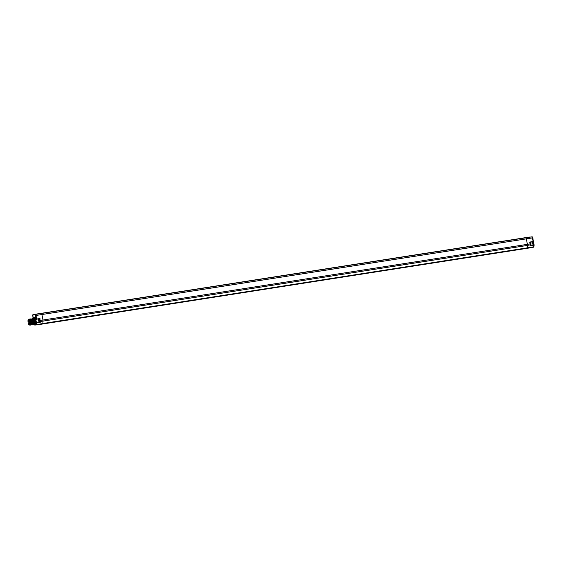 <?xml version="1.0" encoding="UTF-8"?>
<svg xmlns="http://www.w3.org/2000/svg" width="562" height="562" viewBox="0 0 562 562"><rect width="100%" height="100%" fill="white"/><g stroke="black" fill="none" stroke-linecap="round" stroke-linejoin="round"><path stroke-width="0.84" d="M35.961 321.766L35.722 320.312A1.834 0.414 81.1 0 1 35.933 319.111L35.399 314.692L32.905 314.657L41.707 313.392L42.986 320.024L43.049 321.099L40.352 321.499L40.295 322.272L39.944 321.885L36.488 322.743A1.834 0.414 81.1 0 1 35.961 321.766A3.73 0.843 -98.9 0 1 35.87 324.724L42.867 323.529L43.049 321.099L527.43 245.425L527.374 244.351L39.986 320.488L39.993 321.963M529.516 237.08L523.398 237.979L532.214 236.82L533.162 241.737L529.769 242.074L530.057 243.936L527.374 244.351L526.158 237.747L523.405 238.176M533.05 244.07L532.895 243.571L533.05 244.07A1.812 0.407 -98.9 0 0 533.338 244.842M532.853 241.793A1.812 0.407 -98.9 0 0 532.825 242.7L532.902 241.73M532.825 242.7L532.895 243.571M533.633 245.165L533.535 246.711L533.373 244.835L533.471 245.264L533.373 244.835L530.268 245.264L533.303 244.842A1.553 0.351 81.1 0 1 532.741 243.494A1.553 0.351 81.1 0 1 532.762 241.808M533.324 241.632A3.723 0.843 81.1 0 1 533.71 243.437A3.723 0.843 81.1 0 1 533.626 247.069A3.723 0.843 81.1 0 1 533.45 247.203L533.373 247.217M35.722 320.312A3.73 0.843 -98.9 0 0 34.465 317.6L33.734 317.72A3.723 0.843 -98.9 0 0 33.558 317.853L33.362 318.141A3.47 0.787 -98.9 0 0 33.228 318.492M34.113 324.429A3.47 0.787 -98.9 0 0 34.408 324.801L34.675 325.012A3.723 0.843 -98.9 0 0 34.886 325.089A3.723 0.843 -98.9 0 0 35.153 321.323A3.723 0.843 -98.9 0 0 33.734 317.72M34.408 324.801A3.47 0.787 -98.9 0 0 34.851 321.366A3.47 0.787 -98.9 0 0 33.362 318.141M34.275 324.492L34.535 324.457A3.049 0.688 -98.9 0 0 34.753 321.38A3.049 0.688 -98.9 0 0 33.594 318.429A3.049 0.688 -98.9 0 0 33.587 318.436L33.095 318.513L34.373 321.436L34.029 324.323M33.151 319.047L34.001 324.33L33.917 321.506L32.603 318.584L33.889 321.513L34.001 324.33M35.28 324.78L35.87 324.724M35.933 319.111L40 318.563L40.043 321.366M33.207 318.492L33.256 317.509L33.502 317.937M35.638 317.284L35.912 319.047L35.638 317.284M526.151 237.74L41.764 313.413L526.144 237.747M533.162 241.737L530.001 242.292L530.303 244.835L527.43 245.425L527.254 247.863L42.867 323.529L42.698 323.993L36.579 324.892L527.086 248.327L527.254 247.863L533.352 246.866L533.19 247.315L42.698 323.993M533.514 246.774L533.471 245.264L530.064 245.735L530.282 244.892M530.001 242.285L530.247 245.348M36.291 324.681L36.86 322.869L36.488 322.743M39.27 321.808L39.839 321.724L39.424 319.061L38.848 319.153C38.314 320.228 38.448 321.113 39.249 321.815L38.855 319.153M39.86 321.9L36.692 322.447A1.581 0.358 -98.9 0 1 36.094 320.937A1.581 0.358 -98.9 0 1 36.207 319.328L40 318.563L36.565 319.033L36.017 315.458L42.136 314.495L532.818 237.838L533.359 241.449L529.769 242.074M38.841 320.452L38.666 319.954L38.638 320.473M38.862 320.579L38.855 320.937M36.017 318.64L35.863 317.642M32.175 319.202L33.158 324.084M32.659 319.125L33.516 324.407L33.425 321.583L32.118 318.661L33.397 321.59L33.516 324.407M32.814 324.724L32.933 321.661L32.041 318.998L32.905 321.668L32.814 324.724L32.308 324.211M30.32 319.623L31.275 323.241L31.072 324.787L30.98 321.97L29.688 319.04L30.952 321.97L30.854 325.026L29.596 319.378L30.706 324.478M30.706 319.427L31.69 324.309L31.472 321.893L30.172 318.97L31.444 321.893L31.62 323.403L31.093 324.78M31.198 319.357L32.182 324.232L31.957 321.815L30.678 318.886L31.929 321.822L31.837 324.878L31.332 324.365M31.683 319.279L32.533 324.562L32.448 321.738L31.149 318.816M30.931 318.991L32.42 321.745L32.533 324.562M30.854 325.026L30.847 324.443M28.95 319.342L30.46 322.047L30.369 325.103L30.713 324.457M30.004 325.117L29.898 325.18A3.049 0.688 -98.9 0 0 30.004 325.117L29.273 319.694M29.21 319.118L29.596 319.378M28.648 319.504L29.189 319.56L30.095 324.927M29.512 324.815L29.927 323.291L29.751 325.145A3.049 0.688 -98.9 0 0 29.891 325.18L29.891 325.18M29.4 324.695L29.751 325.145M30.397 325.103L29.87 324.59M32.322 324.801L31.823 324.288M33.327 324.639L32.8 324.133M28.62 319.63A2.712 0.611 81.1 0 1 28.915 319.574A2.712 0.611 81.1 0 1 29.793 322.145A2.712 0.611 81.1 0 1 29.856 324.415M29.927 323.291A2.796 0.632 -98.9 0 0 29.393 320.389A2.796 0.632 -98.9 0 0 28.613 319.546A2.796 0.632 -98.9 0 0 28.564 319.645M29.098 324.878L29.582 324.801A2.627 0.597 -98.9 0 0 29.582 324.801A2.627 0.597 -98.9 0 0 29.772 322.131A2.627 0.597 -98.9 0 0 28.781 319.609A2.627 0.597 81.1 0 1 28.774 319.609A2.627 0.597 81.1 0 1 28.781 319.609L28.283 319.687A2.627 0.597 81.1 0 1 28.29 319.687A2.627 0.597 -98.9 0 1 29.28 322.209A2.627 0.597 -98.9 0 1 29.098 324.878A2.627 0.597 -98.9 0 0 29.098 324.878A2.627 0.597 81.1 0 1 28.1 322.356A2.627 0.597 81.1 0 1 28.283 319.687M28.121 321.071L28.149 320.635A2.107 0.478 81.1 0 1 28.367 320.2A2.107 0.478 81.1 0 1 29.161 322.209A2.107 0.478 81.1 0 1 29.013 324.365A2.107 0.478 81.1 0 1 28.409 323.269A2.107 0.478 81.1 0 1 28.121 321.071M28.704 320.551L28.149 320.635M533.303 241.007A3.47 0.787 81.1 0 1 533.9 243.409A3.47 0.787 81.1 0 1 533.823 246.788L533.626 247.069M39.417 313.61L523.348 238.007L39.375 313.61M529.537 237.073L532.495 237.038L533.366 241.449M35.399 314.692L32.912 314.657L33.067 318.521L32.708 314.945M35.715 315.5L35.603 314.404L41.707 313.392M41.061 313.455L523.391 238.105M532.818 237.838L532.228 236.82L526.095 237.726M39.74 318.851L39.986 320.488M36.432 324.309L36.86 322.869L40.295 322.272M38.904 321.541L38.595 319.518L38.904 321.541M530.022 242.419L530.661 245.046L530.282 245.102M530.605 242.658L530.914 244.681M31.163 323.473L31.62 323.403M28.929 321.155L28.29 321.253M28.788 320.747L28.226 320.832M32.905 314.657L39.01 313.645M533.394 244.863L533.029 243.95M34.886 325.089L35.771 324.955M530.247 243.901L530.261 245.411M533.19 247.315L527.086 248.327M530.247 242.384L530.268 242.384C531.111 243.234 531.238 244.119 530.661 245.046M33.158 324.077L33.025 324.485M31.802 319.42L31.549 319.068M30.355 324.513L30.608 324.864M28.957 321.239L28.255 321.352"/></g></svg>
